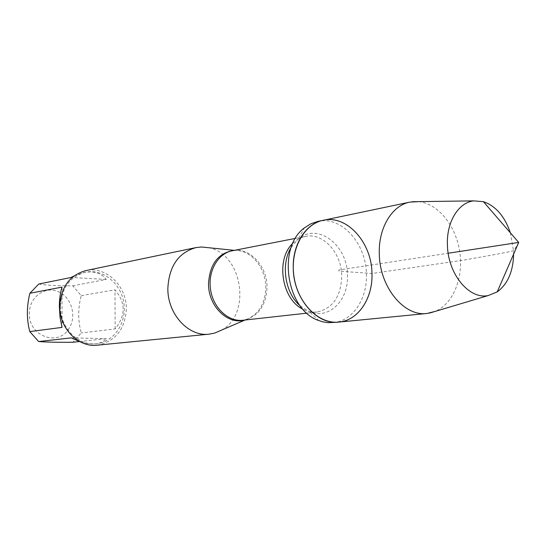 <?xml version="1.0" encoding="UTF-8"?>
<svg xmlns="http://www.w3.org/2000/svg" width="546" height="546" viewBox="0 0 546 546"><rect width="100%" height="100%" fill="white"/><g stroke="black" fill="none" stroke-linecap="round" stroke-linejoin="round"><path stroke-width="0.41" stroke-dasharray="2.73 2.05" d="M333.292 322.645C352.689 321.089 367.376 298.915 366.407 274.283C366.277 243.598 341.468 215.738 317.779 221.423M69.342 327.866C59.098 347.201 28.365 336.548 29.348 313.261C29.211 297.495 44.39 286.022 57.637 291.366C70.987 296.28 77.075 315.383 69.342 327.866M38.752 284.043C46.949 285.299 58.292 285.886 72.795 285.804L81.252 295.659C77.825 308.551 77.853 320.973 81.32 332.93L72.864 342.253M60.415 306.374C59.944 327.532 78.283 346.184 96.417 343.748C114.141 342.069 126.993 322.481 123.84 302.941C120.994 283.354 102.873 268.516 85.456 272.222C69.936 276.617 61.596 288.008 60.415 306.374M79.47 341.55L106.477 338.67C103.815 341.612 100.061 343.345 95.216 343.871L87.995 343.673L80.044 341.748M81.252 295.659L114.981 289.803C125.771 302.498 125.833 315.527 115.165 328.91L81.32 332.93M73.901 276.017L83.9 272.543C93.946 270.693 101.392 272.993 106.238 279.436L72.795 285.804M208.572 247.713C242.554 253.487 251.918 314.571 221.226 330.262M97.208 345.188C115.363 341.571 125.075 329.47 126.351 308.872C126.802 285.995 105.938 265.827 85.777 270.611M106.238 279.436L71.137 277.464M71.205 337.865L106.477 338.67M115.165 328.91L114.981 289.803M62.012 287.121L62.026 327.395M338.82 322.099C360.633 320.079 375.641 292.656 371.219 265.028C367.165 237.353 344.635 215.684 323.212 220.284M418.509 201.638C437.981 203.44 455.773 225.478 459.684 251.474C463.738 277.45 453.357 303.808 435.326 311.356M510.367 232.808L513.581 251.187L513.629 254.108M518.7 242.431L513.902 250.634C499.959 253.999 479.661 257.132 463.779 260.108L371.976 273.485L338.909 271.164L338.786 270.004L448.184 253.235M233.941 250.437L234.876 250.402C250.907 249.72 265.813 267.731 265.793 287.1C265.308 303.931 258.545 314.83 245.516 319.82L244.608 320.065M245.058 320.017L242.95 320.249C258.197 316.919 266.23 305.801 267.049 286.889C267.158 265.793 249.372 246.888 232.296 250.757L234.377 250.348M292.82 243.345C296.533 239.68 300.737 237.374 305.439 236.425C323.157 232.391 341.714 253.071 341.755 275.948C341.066 296.458 332.821 308.483 317.021 312.019C312.251 312.53 307.548 311.589 302.914 309.2M300.259 305.965L309.364 311.657C328.781 320.079 348.682 300.334 347.454 275.409C347.741 245.229 317.601 222.004 298.239 239.066L291.257 247.229M85.456 272.222L83.9 272.543M96.417 343.748L95.216 343.871M306.872 313.151L317.021 312.019C317.635 312.36 308.961 312.08 309.364 311.657L318.55 320.454M295.413 238.39L305.439 236.425C305.924 235.92 297.727 238.779 298.239 239.066L304.368 227.921"/><path stroke-width="0.82" d="M317.779 221.423L310.804 223.812L304.368 227.921C276.918 247.591 286.466 309.91 318.55 320.454L322.741 321.819L328.037 322.693L338.82 322.099C318.966 324.317 298 303.699 294.014 276.863C289.776 250.061 303.61 224.113 323.212 220.284C346.956 214.585 371.833 242.615 371.976 273.485C372.959 298.246 358.258 320.55 338.82 322.099C316.639 325.191 293.257 298.171 293.243 267.97C292.519 244.239 305.931 223.505 323.212 220.284L317.779 221.423M79.47 341.55L72.864 342.253C58.292 342.39 46.888 342.158 38.657 341.55L29.791 331.606C26.549 319.314 26.577 306.538 29.887 293.27L38.752 284.043L71.137 277.464L73.901 276.017M29.791 331.606L62.026 327.395L60.04 317.301L59.35 306.552C59.377 299.181 60.265 292.704 62.012 287.121L29.887 293.27M80.044 341.748L71.205 337.865L38.657 341.55M221.226 330.262L214.674 333.074L209.138 334.159C188.643 336.937 167.54 314.189 167.84 288.568C169.001 266.352 178.344 252.702 195.877 247.611L201.488 246.99L208.572 247.713M195.877 247.611L85.777 270.611C69.649 275.211 60.968 287.08 59.739 306.204C59.248 328.242 78.331 347.686 97.208 345.188L209.138 334.159M435.326 311.356L426.917 313.486C404.081 316.741 379.586 286.998 379.299 253.91C378.33 227.921 392.042 205.412 409.848 202.116L418.509 201.638M513.629 254.108C513.185 271.519 507.719 284.111 497.235 291.878L488.308 295.522C469.314 299.884 447.829 274.051 447.42 244.997C446.41 221.99 458.483 202.402 473.805 200.873L483.408 201.679C495.741 205.951 504.729 216.325 510.367 232.808M448.184 253.235L518.7 242.431L483.408 201.679M244.608 320.065C227.648 325.082 208.272 306.074 208.517 283.838C209.719 264.08 218.195 252.941 233.941 250.437M295.413 238.39L232.296 250.757C217.895 253.405 207.657 271.335 210.558 289.653C213.274 307.999 228.412 322.038 242.95 320.249L306.872 313.151M302.914 309.2C281.654 299.365 275.484 259.091 292.82 243.345M291.257 247.229C280.494 263.991 284.971 293.195 300.259 305.965M234.377 250.348L201.488 246.99M245.058 320.017L214.674 333.074M409.848 202.116L323.212 220.284M426.917 313.486L338.82 322.099M518.7 242.431L497.235 291.878M473.805 200.873L412.244 201.72M488.308 295.522L429.32 313.151"/></g></svg>
